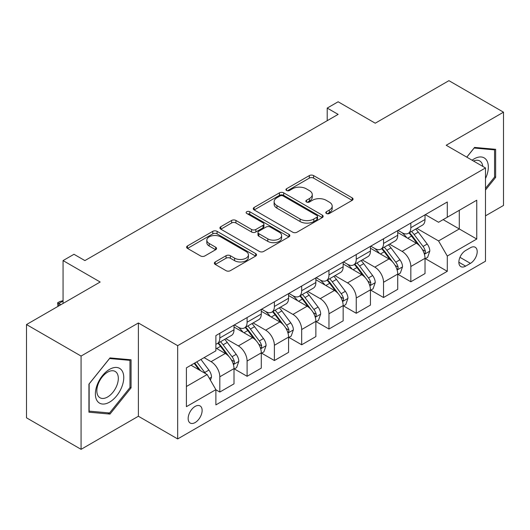 <?xml version="1.0" encoding="UTF-8"?>
<svg xmlns="http://www.w3.org/2000/svg" width="530" height="530" viewBox="0 0 530 530"><rect width="100%" height="100%" fill="white"/><g stroke="black" fill="none" stroke-linecap="round" stroke-linejoin="round"><path stroke-width="0.79" d="M326.407 213.484A2.12 1.226 0 0 0 329.408 213.484L352.172 200.34A3.028 1.749 0 0 0 353.059 199.108A3.028 1.749 0 0 0 352.172 197.869L313.601 175.596A3.028 1.749 0 0 0 309.315 175.596L286.551 188.746A2.12 1.226 0 0 0 285.928 189.607A2.12 1.226 0 0 0 286.551 190.475A2.12 1.226 0 0 0 289.546 190.475L292.494 188.773A9.699 5.598 0 0 1 306.207 188.773L309.421 190.628A9.699 5.598 0 0 1 312.263 194.59A9.699 5.598 0 0 1 309.421 198.545L306.479 200.247A2.12 1.226 0 0 0 305.856 201.115A2.12 1.226 0 0 0 306.479 201.983A2.12 1.226 0 0 0 309.48 201.983L312.422 200.28A9.699 5.598 0 0 1 326.135 200.28L329.349 202.135A9.699 5.598 0 0 1 332.191 206.097A9.699 5.598 0 0 1 329.349 210.052L326.407 211.755A2.12 1.226 0 0 0 325.784 212.623A2.12 1.226 0 0 0 326.407 213.484L326.407 211.755M195.139 422.549A9.878 5.704 120 0 0 201.599 413.844A9.878 5.704 120 0 0 200.082 405.927A9.878 5.704 120 0 0 195.139 406.417A9.878 5.704 120 0 0 188.687 415.123A9.878 5.704 120 0 0 190.204 423.039A9.878 5.704 120 0 0 195.139 422.549M215.246 261.952A3.028 1.749 0 0 0 214.358 263.191A3.028 1.749 0 0 0 215.246 264.424L226.065 270.671A3.028 1.749 0 0 0 230.351 270.671L255.639 256.076A3.028 1.749 0 0 0 256.527 254.837A3.028 1.749 0 0 0 255.639 253.598L217.068 231.332A3.028 1.749 0 0 0 212.782 231.332L187.494 245.933A3.028 1.749 0 0 0 186.606 247.165A3.028 1.749 0 0 0 187.494 248.404L200.565 255.95A3.028 1.749 0 0 0 204.852 255.95L215.677 249.703A3.028 1.749 0 0 0 216.565 248.464A3.028 1.749 0 0 0 215.677 247.232L209.191 243.489A8.109 4.677 0 0 1 206.819 240.176A8.109 4.677 0 0 1 211.821 235.857A8.109 4.677 0 0 1 220.659 236.87L246.052 251.531A8.109 4.677 0 0 1 248.424 254.837A8.109 4.677 0 0 1 243.422 259.163A8.109 4.677 0 0 1 234.585 258.15L230.351 255.705A3.028 1.749 0 0 0 226.065 255.705L215.246 261.952L215.246 264.424M485.487 215.843L503.5 205.448L503.5 112.181L448.923 80.666L375.247 123.205L338.133 101.78L327.215 108.08L338.133 114.381L84.899 260.588L73.981 254.287L63.063 260.588L63.063 303.438M81.077 356.061L81.077 449.334L138.383 416.249L138.383 322.975L81.077 356.061L26.5 324.552L100.177 282.013L63.063 260.588M138.383 322.975L177.676 345.666L485.487 167.95L485.487 261.217L177.676 438.933L177.676 345.666M503.5 112.181L446.194 145.26L485.487 167.95M292.712 232.2A3.028 1.749 0 0 0 296.992 232.2L322.28 217.598A3.028 1.749 0 0 0 323.168 216.366A3.028 1.749 0 0 0 322.28 215.127L283.709 192.854A3.028 1.749 0 0 0 279.423 192.854L254.142 207.455A3.028 1.749 0 0 0 253.254 208.694A3.028 1.749 0 0 0 254.142 209.926L292.712 232.2M247.596 213.948A2.12 1.226 0 0 1 249.749 214.246L249.749 211.722L288.963 234.366A3.028 1.749 0 0 1 289.85 235.598A3.028 1.749 0 0 1 288.963 236.837L263.675 251.439A3.028 1.749 0 0 1 259.389 251.439L220.818 229.165L220.818 226.694A3.028 1.749 0 0 0 219.93 227.933A3.028 1.749 0 0 0 220.818 229.165M220.818 226.694L231.636 220.447A3.028 1.749 0 0 1 235.923 220.447L251.565 229.477A3.028 1.749 0 0 0 255.851 229.477L263.032 225.329A3.028 1.749 0 0 0 263.92 224.097A3.028 1.749 0 0 0 263.032 222.858L246.748 213.457A2.12 1.226 0 0 1 246.125 212.59A2.12 1.226 0 0 1 247.437 211.457A2.12 1.226 0 0 1 249.749 211.722M81.077 449.334L26.5 417.819L26.5 324.552M470.428 247.735L465.625 250.505A9.573 5.525 120 0 0 459.371 258.938A9.573 5.525 120 0 0 460.842 266.61A9.573 5.525 120 0 0 465.625 266.133L470.428 263.364A9.573 5.525 120 0 0 476.682 254.93A9.573 5.525 120 0 0 475.211 247.258A9.573 5.525 120 0 0 470.428 247.735M425.345 214.65L438.555 222.275L447.287 217.234L447.287 201.983L215.882 335.583L215.882 350.833L186.408 367.846L186.408 406.669L215.882 389.649L215.882 404.9L447.287 271.3L447.287 256.05L438.555 240.925L416.845 228.397M447.287 217.234L476.755 200.214L476.755 239.037L447.287 256.05M138.383 416.249L177.676 438.933M327.215 108.08L327.215 120.688M443.14 219.625L459.291 228.953L459.291 210.297L476.755 200.214M438.555 240.925L459.291 228.953L476.755 239.037M186.408 386.502L207.15 374.525L190.992 365.203M215.882 389.775L219.811 392.048L219.811 376.797A12.349 7.128 -120 0 0 211.079 361.672L204.09 357.637M219.811 392.048L234.002 383.852L234.002 368.602A12.349 7.128 -120 0 0 225.27 353.477L215.882 348.058M234.326 368.92L247.099 376.293L247.099 361.043A12.349 7.128 -120 0 0 238.368 345.918L225.826 338.677M247.099 376.293L261.29 368.098L261.29 352.848A12.349 7.128 -120 0 0 252.558 337.723L234.002 327.01M261.615 353.166L274.388 360.539L274.388 345.288A12.349 7.128 -120 0 0 265.656 330.163L253.115 322.922M274.388 360.539L288.578 352.344L288.578 337.093A12.349 7.128 -120 0 0 279.847 321.968L261.29 311.256M288.903 337.411L301.676 344.785L301.676 329.534A12.349 7.128 -120 0 0 292.944 314.409L280.403 307.168M301.676 344.785L315.867 336.59L315.867 321.339A12.349 7.128 -120 0 0 307.135 306.214L288.578 295.502M316.191 321.657L328.964 329.031L328.964 313.78A12.349 7.128 -120 0 0 320.233 298.655L307.691 291.414M328.964 329.031L343.155 320.835L343.155 305.585A12.349 7.128 -120 0 0 334.423 290.46L315.867 279.747M343.48 305.903L356.253 313.276L356.253 298.019A12.349 7.128 -120 0 0 347.521 282.901L334.98 275.66M356.253 313.276L370.443 305.081L370.443 289.831A12.349 7.128 -120 0 0 361.712 274.706L343.155 263.993M370.768 290.142L383.541 297.515L383.541 282.265A12.349 7.128 -120 0 0 374.809 267.14L362.268 259.905M383.541 297.515L397.732 289.327L397.732 274.076A12.349 7.128 -120 0 0 389 258.951L370.443 248.239M398.057 274.388L410.829 281.761L410.829 266.51A12.349 7.128 -120 0 0 402.098 251.386L389.557 244.151M410.829 281.761L425.02 273.573L425.02 258.322A12.349 7.128 -120 0 0 416.288 243.197L397.732 232.484M398.057 230.404L402.098 232.736A12.349 7.128 -120 0 0 408.272 233.346A12.349 7.128 -120 0 0 410.829 227.695L410.829 223.031M370.768 246.159L374.809 248.49A12.349 7.128 -120 0 0 380.984 249.1A12.349 7.128 -120 0 0 383.541 243.449L383.541 238.785M343.48 261.913L347.521 264.245A12.349 7.128 -120 0 0 353.695 264.854A12.349 7.128 -120 0 0 356.253 259.203L356.253 254.539M316.191 277.667L320.233 279.999A12.349 7.128 -120 0 0 326.407 280.608A12.349 7.128 -120 0 0 328.964 274.957L328.964 270.293M288.903 293.421L292.944 295.753A12.349 7.128 -120 0 0 299.119 296.363A12.349 7.128 -120 0 0 301.676 290.712L301.676 286.048M261.615 309.175L265.656 311.507A12.349 7.128 -120 0 0 271.83 312.117A12.349 7.128 -120 0 0 274.388 306.466L274.388 301.802M234.326 324.93L238.368 327.262A12.349 7.128 -120 0 0 244.542 327.871A12.349 7.128 -120 0 0 247.099 322.22L247.099 317.556M425.345 258.633L447.287 271.3M408.272 233.346L422.463 225.151A12.349 7.128 -120 0 0 425.02 219.499L425.02 214.835M380.984 249.1L395.175 240.905A12.349 7.128 -120 0 0 397.732 235.254L397.732 230.59M353.695 264.854L367.886 256.666A12.349 7.128 -120 0 0 370.443 251.008L370.443 246.344M326.407 280.608L340.598 272.42A12.349 7.128 -120 0 0 343.155 266.762L343.155 262.098M299.119 296.363L313.31 288.174A12.349 7.128 -120 0 0 315.867 282.517L315.867 277.852M271.83 312.117L286.021 303.928A12.349 7.128 -120 0 0 288.578 298.271L288.578 293.613M244.542 327.871L258.733 319.683A12.349 7.128 -120 0 0 261.29 314.032L261.29 309.368M215.882 344.129A12.349 7.128 -120 0 0 217.254 343.632L231.444 335.437A12.349 7.128 -120 0 0 234.002 329.786L234.002 325.122M217.254 343.632A12.349 7.128 -120 0 0 219.811 337.974L219.811 333.31M207.15 374.525L215.882 389.649M485.487 190.025L495.643 177.398L495.643 149.308L474.575 147.426L466.764 157.138M88.934 412.201L110.001 414.082L131.069 387.88L131.069 359.791L110.001 357.909L88.934 384.117L88.934 412.201M494.55 176.762L495.643 177.398M129.976 387.251L131.069 387.88M107.775 412.804L110.001 414.082M327.255 213.789L329.349 212.576A9.699 5.598 0 0 0 332.191 208.615L332.191 206.097M312.263 194.59L312.263 197.107A9.699 5.598 0 0 1 309.421 201.069L307.327 202.281M352.132 200.367L313.601 178.12A3.028 1.749 0 0 0 309.315 178.12L287.399 190.773M322.24 217.625L283.709 195.378A3.028 1.749 0 0 0 279.423 195.378L254.181 209.953M316.927 217.227A2.12 1.226 0 0 0 317.543 216.366A2.12 1.226 0 0 0 316.927 215.498L283.066 195.948A2.12 1.226 0 0 0 280.065 195.948L276.958 197.743A9.699 5.598 0 0 0 274.123 201.705A9.699 5.598 0 0 0 276.958 205.66L300.099 219.023A9.699 5.598 0 0 0 313.82 219.023L316.927 217.227L316.927 219.751A2.12 1.226 0 0 0 317.543 218.883L317.543 216.366M274.123 201.705L274.123 204.222A9.699 5.598 0 0 0 276.958 208.184L276.958 205.66M316.927 219.751L313.82 221.547A9.699 5.598 0 0 1 300.099 221.547L276.958 208.184M220.858 229.192L231.636 222.964L231.636 220.447M263.92 224.097L263.92 226.615A3.028 1.749 0 0 1 263.032 227.854L255.851 231.994A3.028 1.749 0 0 1 251.565 231.994L235.923 222.964A3.028 1.749 0 0 0 231.636 222.964M249.749 214.246L288.916 236.864M267.802 238.851A8.109 4.677 0 0 0 276.633 239.865A8.109 4.677 0 0 0 281.635 235.539A8.109 4.677 0 0 0 279.264 232.226L270.32 227.065A3.028 1.749 0 0 0 266.034 227.065L258.852 231.206A3.028 1.749 0 0 0 257.964 232.445A3.028 1.749 0 0 0 258.852 233.684L267.802 238.851L267.802 241.369A8.109 4.677 0 0 0 276.633 242.382A8.109 4.677 0 0 0 281.635 238.056L281.635 235.539M257.964 232.445L257.964 234.969A3.028 1.749 0 0 0 258.852 236.201L258.852 233.684M267.802 241.369L258.852 236.201M248.424 254.837L248.424 257.361A8.109 4.677 0 0 1 243.422 261.681A8.109 4.677 0 0 1 234.585 260.667L230.351 258.223A3.028 1.749 0 0 0 226.065 258.223L215.286 264.45M206.819 240.176L206.819 242.7A8.109 4.677 0 0 0 209.191 246.006L209.191 243.489M215.637 249.729L209.191 246.006M255.599 256.096L217.068 233.856A3.028 1.749 0 0 0 212.782 233.856L187.534 248.431M425.02 258.825L427.637 257.315L429.823 251.008A8.182 4.724 -120 0 0 427.207 244.045L418.289 232.133A23.618 13.634 -120 0 0 415.712 229.046M406.841 237.745A23.618 13.634 -120 0 0 402.005 232.683M424.272 253.81L425.226 252.784L425.404 251.359A8.182 4.724 -120 0 0 423.059 246.437L414.142 234.532A23.618 13.634 -120 0 0 411.565 231.444M409.365 232.71A19.603 11.315 60 0 1 412.585 236.373L420.131 246.45M408.948 232.955A23.618 13.634 60 0 1 411.525 236.042L417.454 243.959M397.732 274.58L400.349 273.069L402.535 266.762A8.182 4.724 -120 0 0 399.918 259.799L391.001 247.888A23.618 13.634 -120 0 0 388.424 244.807M379.553 253.499A23.618 13.634 -120 0 0 374.717 248.438M396.983 269.571L397.937 268.538L398.116 267.113A8.182 4.724 -120 0 0 395.771 262.191L386.854 250.286A23.618 13.634 -120 0 0 384.276 247.199M382.077 248.471A19.603 11.315 60 0 1 385.297 252.128L392.843 262.204M381.66 248.709A23.618 13.634 60 0 1 384.237 251.796L390.166 259.713M370.443 290.334L373.06 288.823L375.247 282.517A8.182 4.724 -120 0 0 372.636 275.554L363.712 263.648A23.618 13.634 -120 0 0 361.135 260.561M352.264 269.253A23.618 13.634 -120 0 0 347.428 264.192M369.695 285.325L370.649 284.299L370.828 282.868A8.182 4.724 -120 0 0 368.483 277.945L359.565 266.04A23.618 13.634 -120 0 0 356.988 262.953M354.789 264.225A19.603 11.315 60 0 1 358.008 267.882L365.554 277.959M354.371 264.463A23.618 13.634 60 0 1 356.948 267.551L362.878 275.467M343.155 306.088L345.772 304.578L347.958 298.271A8.182 4.724 -120 0 0 345.348 291.308L336.424 279.403A23.618 13.634 -120 0 0 333.847 276.315M324.976 285.007A23.618 13.634 -120 0 0 320.14 279.946M342.406 301.08L343.36 300.053L343.539 298.622A8.182 4.724 -120 0 0 341.194 293.7L332.277 281.794A23.618 13.634 -120 0 0 329.7 278.707M327.5 279.979A19.603 11.315 60 0 1 330.72 283.636L338.266 293.713M327.083 280.218A23.618 13.634 60 0 1 329.66 283.305L335.589 291.222M315.867 321.842L318.484 320.332L320.67 314.032A8.182 4.724 -120 0 0 318.06 307.062L309.136 295.157A23.618 13.634 -120 0 0 306.559 292.07M297.688 300.762A23.618 13.634 -120 0 0 292.851 295.7M315.118 316.834L316.072 315.807L316.251 314.376A8.182 4.724 -120 0 0 313.906 309.454L304.988 297.549A23.618 13.634 -120 0 0 302.411 294.461M300.212 295.733A19.603 11.315 60 0 1 303.432 299.39L310.977 309.467M299.794 295.978A23.618 13.634 60 0 1 302.372 299.059L308.301 306.976M485.487 178.537A20.067 11.587 120 0 0 486.427 159.974A20.067 11.587 120 0 0 472.104 160.219M482.803 166.4A15.191 8.771 120 0 0 481.452 162.538A15.191 8.771 120 0 0 479.743 160.954A15.191 8.771 120 0 0 473.495 161.027M474.092 148.022L494.55 149.871L494.55 177.086L485.487 188.355M493.198 149.089L494.55 149.871M466.811 157.165L474.138 148.042M109.564 369.357A20.067 11.587 120 0 0 95.374 393.936A20.067 11.587 120 0 0 109.564 402.131A20.067 11.587 120 0 0 123.755 377.552A20.067 11.587 120 0 0 109.564 369.357M107.577 372.192A15.191 8.771 120 0 0 97.653 385.582A15.191 8.771 120 0 0 99.978 397.752A15.191 8.771 120 0 0 107.577 397.003A15.191 8.771 120 0 0 117.501 383.614A15.191 8.771 120 0 0 115.176 371.437A15.191 8.771 120 0 0 107.577 372.192M129.976 387.569L109.564 412.963L89.153 411.134L89.153 383.919L109.564 358.532L129.976 360.354L129.976 387.569M128.624 359.572L129.976 360.354M288.578 337.597L291.195 336.086L293.381 329.786A8.182 4.724 -120 0 0 290.771 322.816L281.847 310.911A23.618 13.634 -120 0 0 279.27 307.824M270.399 316.516A23.618 13.634 -120 0 0 265.563 311.454M287.83 332.588L288.784 331.561L288.963 330.13A8.182 4.724 -120 0 0 286.617 325.215L277.7 313.303A23.618 13.634 -120 0 0 275.123 310.216M272.923 311.488A19.603 11.315 60 0 1 276.143 315.145L283.689 325.221M272.506 311.733A23.618 13.634 60 0 1 275.083 314.82L281.013 322.73M261.29 353.351L263.907 351.841L266.093 345.54A8.182 4.724 -120 0 0 263.483 338.571L254.559 326.665A23.618 13.634 -120 0 0 251.982 323.578M243.111 332.27A23.618 13.634 -120 0 0 238.275 327.209M260.541 348.342L261.495 347.316L261.674 345.885A8.182 4.724 -120 0 0 259.329 340.969L250.412 329.057A23.618 13.634 -120 0 0 247.835 325.97M245.635 327.242A19.603 11.315 60 0 1 248.855 330.899L256.401 340.975M245.218 327.487A23.618 13.634 60 0 1 247.795 330.574L253.724 338.485M234.002 369.105L236.619 367.595L238.805 361.294A8.182 4.724 -120 0 0 236.194 354.325L227.271 342.42A23.618 13.634 -120 0 0 224.694 339.333M233.253 364.097L234.207 363.07L234.386 361.639A8.182 4.724 -120 0 0 232.041 356.723L223.123 344.811A23.618 13.634 -120 0 0 220.546 341.731M218.347 342.996A19.603 11.315 60 0 1 221.566 346.653L229.112 356.73M217.929 343.241A23.618 13.634 60 0 1 220.506 346.328L226.436 354.245M210.423 380.202L211.516 377.049A8.182 4.724 -120 0 0 208.906 370.079L200.943 359.453M205.501 373.577A8.182 4.724 -120 0 0 204.752 372.477L196.796 361.851M194.748 363.037L200.466 370.669M194.179 363.361L199.028 369.841M63.063 301.047L58.81 303.505L60.884 304.704M57.903 306.426L57.611 302.809L59.791 301.55L63.063 300.676M57.611 302.809L58.81 303.505L58.81 305.896M211.079 361.672L225.27 353.477M238.368 345.918L252.558 337.723M265.656 330.163L279.847 321.968M292.944 314.409L307.135 306.214M320.233 298.655L334.423 290.46M347.521 282.901L361.712 274.706M374.809 267.14L389 258.951M402.098 251.386L416.288 243.197M410.829 227.695L425.02 219.499M410.829 266.51L425.02 258.322M383.541 282.265L397.732 274.076M383.541 243.449L397.732 235.254M356.253 298.019L370.443 289.831M356.253 259.203L370.443 251.008M328.964 313.78L343.155 305.585M328.964 274.957L343.155 266.762M301.676 329.534L315.867 321.339M301.676 290.712L315.867 282.517M274.388 345.288L288.578 337.093M274.388 306.466L288.578 298.271M247.099 361.043L261.29 352.848M247.099 322.22L261.29 314.032M219.811 376.797L234.002 368.602M219.811 337.974L234.002 329.786M459.96 257.315L470.428 263.364M458.854 262.231L465.625 266.133M329.349 212.576L329.349 210.052M306.479 201.983L306.479 200.247M309.421 201.069L309.421 198.545M286.551 190.475L286.551 188.746M309.315 178.12L309.315 175.596M313.601 178.12L313.601 175.596M352.172 200.34L352.172 197.869M254.142 209.926L254.142 207.455M279.423 195.378L279.423 192.854M283.709 195.378L283.709 192.854M322.28 217.598L322.28 215.127M300.099 221.547L300.099 219.023M313.82 221.547L313.82 219.023M235.923 222.964L235.923 220.447M251.565 231.994L251.565 229.477M255.851 231.994L255.851 229.477M263.032 227.854L263.032 225.329M288.963 236.837L288.963 234.366M226.065 258.223L226.065 255.705M230.351 258.223L230.351 255.705M234.585 260.667L234.585 258.15M215.677 249.703L215.677 247.232M187.494 248.404L187.494 245.933M212.782 233.856L212.782 231.332M217.068 233.856L217.068 231.332M255.639 256.076L255.639 253.598M424.411 254.261L429.764 251.167M414.142 234.532L418.289 232.133M407.709 238.242L411.525 236.042M423.059 246.437L427.207 244.045M422.417 249.63L425.404 251.359M397.122 270.015L402.475 266.921M386.854 250.286L391.001 247.888M380.421 253.996L384.237 251.796M395.771 262.191L399.918 259.799M395.128 265.384L398.116 267.113M369.834 285.769L375.187 282.675M359.565 266.04L363.712 263.648M353.132 269.757L356.948 267.551M368.483 277.945L372.636 275.554M367.84 281.139L370.828 282.868M342.546 301.524L347.905 298.43M332.277 281.794L336.424 279.403M325.844 285.511L329.66 283.305M341.194 293.7L345.348 291.308M340.551 296.899L343.539 298.622M315.257 317.278L320.617 314.184M304.988 297.549L309.136 295.157M298.556 301.265L302.372 299.059M313.906 309.454L318.06 307.062M313.263 312.654L316.251 314.376M287.969 333.039L293.328 329.938M277.7 313.303L281.847 310.911M271.267 317.019L275.083 314.82M286.617 325.215L290.771 322.816M285.975 328.408L288.963 330.13M260.68 348.793L266.04 345.699M250.412 329.057L254.559 326.665M243.979 332.774L247.795 330.574M259.329 340.969L263.483 338.571M258.686 344.162L261.674 345.885M233.392 364.547L238.752 361.453M223.123 344.811L227.271 342.42M216.69 348.528L220.506 346.328M232.041 356.723L236.194 354.325M231.398 359.916L234.386 361.639M209.39 378.4L211.463 377.208M204.752 372.477L208.906 370.079"/></g></svg>
